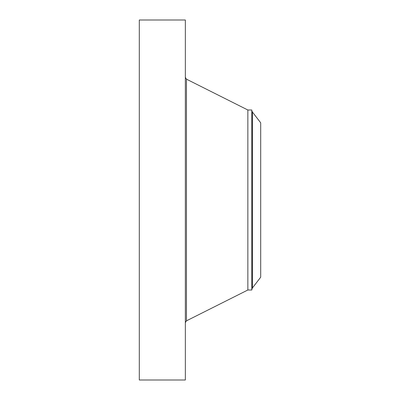 <?xml version="1.0" encoding="UTF-8"?>
<svg xmlns="http://www.w3.org/2000/svg" width="400" height="400" viewBox="0 0 400 400"><rect width="100%" height="100%" fill="white"/><g stroke="black" fill="none" stroke-linecap="round" stroke-linejoin="round"><path stroke-width="0.6" d="M139.3 380L139.3 20L185.35 20L185.35 380L139.3 380M251.815 290L251.815 110L252.015 288.87L251.815 290L247.86 290L247.86 110L186.455 79.16L185.35 77.365M260.7 277.185L260.7 122.815L252.395 111.99L252.395 288.01L260.7 277.185M247.86 290L186.455 320.84L186.455 79.16M186.455 320.84L185.35 322.635M251.815 110L247.86 110M252.015 288.87L252.395 288.01M252.015 111.13L252.395 111.99"/></g></svg>
